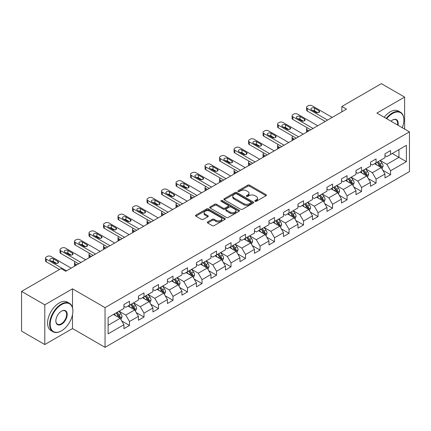 <?xml version="1.0" encoding="UTF-8"?>
<svg xmlns="http://www.w3.org/2000/svg" width="431" height="431" viewBox="0 0 431 431"><rect width="100%" height="100%" fill="white"/><g stroke="black" fill="none" stroke-linecap="round" stroke-linejoin="round"><path stroke-width="0.65" d="M255.039 201.288A0.905 0.523 0 0 0 256.321 201.288L266.013 195.69A1.293 0.743 0 0 0 266.396 195.168A1.293 0.743 0 0 0 266.013 194.64L249.587 185.152A1.293 0.743 0 0 0 247.766 185.152L238.068 190.75A0.905 0.523 0 0 0 237.804 191.122A0.905 0.523 0 0 0 238.068 191.488A0.905 0.523 0 0 0 239.345 191.488L240.6 190.766A4.132 2.387 0 0 1 246.44 190.766L247.809 191.558A4.132 2.387 0 0 1 249.021 193.244A4.132 2.387 0 0 1 247.809 194.925L246.554 195.652A0.905 0.523 0 0 0 246.29 196.019A0.905 0.523 0 0 0 246.554 196.391A0.905 0.523 0 0 0 247.83 196.391L249.086 195.663A4.132 2.387 0 0 1 254.926 195.663L256.294 196.455A4.132 2.387 0 0 1 257.506 198.141A4.132 2.387 0 0 1 256.294 199.828L255.039 200.555A0.905 0.523 0 0 0 254.775 200.921A0.905 0.523 0 0 0 255.039 201.288L255.039 200.555M207.699 221.933A1.293 0.743 0 0 0 207.322 222.461A1.293 0.743 0 0 0 207.699 222.983L212.305 225.645A1.293 0.743 0 0 0 214.132 225.645L224.901 219.427A1.293 0.743 0 0 0 225.278 218.9A1.293 0.743 0 0 0 224.901 218.377L208.475 208.89A1.293 0.743 0 0 0 206.648 208.89L195.879 215.107A1.293 0.743 0 0 0 195.502 215.635A1.293 0.743 0 0 0 195.879 216.163L201.449 219.374A1.293 0.743 0 0 0 203.27 219.374L207.882 216.718A1.293 0.743 0 0 0 208.259 216.19A1.293 0.743 0 0 0 207.882 215.662L205.118 214.067A3.453 1.993 0 0 1 204.111 212.655A3.453 1.993 0 0 1 206.239 210.818A3.453 1.993 0 0 1 210.005 211.249L220.817 217.493A3.453 1.993 0 0 1 221.83 218.9A3.453 1.993 0 0 1 219.697 220.742A3.453 1.993 0 0 1 215.936 220.311L214.132 219.271A1.293 0.743 0 0 0 212.305 219.271L207.699 221.933L207.699 222.983M72.5 288.824L44.792 304.825L21.55 291.404L21.55 331.127L44.792 344.547L72.5 328.551L105.045 347.338L105.045 307.615L72.5 288.824L72.5 307.68M404.617 129.074L404.617 97.083L376.909 113.078L409.45 131.864L105.045 307.615M404.617 97.083L381.37 83.662L341.853 106.479L341.853 111.844M21.55 291.404L61.067 268.588L65.717 271.271L346.502 109.162L341.853 106.479M240.692 209.261A1.293 0.743 0 0 0 242.513 209.261L253.283 203.044A1.293 0.743 0 0 0 253.665 202.516A1.293 0.743 0 0 0 253.283 201.988L236.856 192.506A1.293 0.743 0 0 0 235.03 192.506L224.265 198.723A1.293 0.743 0 0 0 223.883 199.246A1.293 0.743 0 0 0 224.265 199.774L240.692 209.261M221.475 201.487A0.905 0.523 0 0 1 222.391 201.611L222.391 200.539L239.092 210.183A1.293 0.743 0 0 1 239.469 210.711A1.293 0.743 0 0 1 239.092 211.233L228.322 217.45A1.293 0.743 0 0 1 226.501 217.45L210.069 207.968L210.069 206.912A1.293 0.743 0 0 0 209.692 207.44A1.293 0.743 0 0 0 210.069 207.968M210.069 206.912L214.681 204.256A1.293 0.743 0 0 1 216.507 204.256L223.166 208.103A1.293 0.743 0 0 0 224.993 208.103L228.053 206.336A1.293 0.743 0 0 0 228.43 205.808A1.293 0.743 0 0 0 228.053 205.28L221.114 201.277A0.905 0.523 0 0 1 220.85 200.911A0.905 0.523 0 0 1 221.405 200.426A0.905 0.523 0 0 1 222.391 200.539M105.045 347.338L409.45 171.592L409.45 131.864M121.731 320.955L129.494 325.437L129.494 321.515L138.421 316.365L138.421 320.281L144.002 317.06L144.002 313.143L152.924 307.993L152.924 311.909L158.506 308.688L158.506 304.771L167.433 299.615L167.433 303.537L173.009 300.315L173.009 296.393L181.936 291.243L181.936 295.16L187.512 291.938L187.512 288.021L196.439 282.871L196.439 286.787L202.02 283.566L202.02 279.649L210.942 274.493L210.942 278.415L216.524 275.193L216.524 271.271L225.451 266.121L225.451 270.038L231.027 266.816L231.027 262.899L239.954 257.749L239.954 261.665L245.53 258.444L245.53 254.527L254.457 249.371L254.457 253.293L260.038 250.072L260.038 246.149L268.96 240.999L268.96 244.916L274.542 241.694L274.542 237.777L283.469 232.621L283.469 236.544L289.045 233.322L289.045 229.405L297.972 224.249L297.972 228.166L303.548 224.95L303.548 221.028L312.475 215.877L312.475 219.794L318.051 216.572L318.051 212.655L326.978 207.5L326.978 211.422L332.56 208.2L332.56 204.283L341.481 199.127L341.481 203.044L347.063 199.828L347.063 195.906L355.99 190.755L355.99 194.672L361.566 191.45L361.566 187.533L370.493 182.378L370.493 186.3L376.069 183.078L376.069 179.161L384.996 174.005L384.996 177.922L390.578 174.706L390.578 170.784L406.379 161.657L406.379 145.339L398.944 149.632L398.944 157.363L406.379 161.657M129.494 325.437L123.918 328.659L123.918 324.737L108.111 333.863L108.111 317.545L123.918 308.418L123.918 304.502L129.494 301.28L129.494 305.196L138.421 300.046L138.421 296.129L144.002 292.908L144.002 296.824L152.924 291.674L152.924 287.752L158.506 284.53L158.506 288.452L167.433 283.296L167.433 279.38L173.009 276.158L173.009 280.075L181.936 274.924L181.936 271.002L187.512 267.786L187.512 271.702L196.439 266.552L196.439 262.63L202.02 259.408L202.02 263.33L210.942 258.174L210.942 254.258L216.524 251.036L216.524 254.953L225.451 249.802L225.451 245.88L231.027 242.664L231.027 246.58L239.954 241.425L239.954 237.508L245.53 234.286L245.53 238.208L254.457 233.052L254.457 229.136L260.038 225.914L260.038 229.831L268.96 224.68L268.96 220.758L274.542 217.542L274.542 221.459L283.469 216.303L283.469 212.386L289.045 209.164L289.045 213.086L297.972 207.931L297.972 204.014L303.548 200.792L303.548 204.709L312.475 199.558L312.475 195.636L318.051 192.42L318.051 196.337L326.978 191.181L326.978 187.264L332.56 184.042L332.56 187.964L341.481 182.809L341.481 178.892L347.063 175.67L347.063 179.587L355.99 174.436L355.99 170.514L361.566 167.298L361.566 171.215L370.493 166.059L370.493 162.142L376.069 158.92L376.069 162.843L384.996 157.687L384.996 153.77L390.578 150.548L390.578 154.465L406.379 145.339M128.007 306.058L134.704 309.921L125.777 315.077L119.085 311.209M123.918 306.274L125.777 307.346L129.494 305.196M125.777 315.077L129.494 321.515M134.704 309.921L138.421 316.365M142.516 297.686L149.207 301.549L140.28 306.7L133.588 302.837M138.421 297.896L140.28 298.974L144.002 296.824M140.28 306.7L144.002 313.143M149.207 301.549L152.924 307.993M157.019 289.309L163.71 293.177L154.788 298.327L148.092 294.465M152.924 289.524L154.788 290.596L158.506 288.452M154.788 298.327L158.506 304.771M163.71 293.177L167.433 299.615M171.522 280.937L178.218 284.799L169.291 289.955L162.595 286.087M167.433 281.152L169.291 282.224L173.009 280.075M169.291 289.955L173.009 296.393M178.218 284.799L181.936 291.243M186.025 272.559L192.722 276.427L183.795 281.578L177.098 277.715M181.936 272.775L183.795 273.852L187.512 271.702M183.795 281.578L187.512 288.021M192.722 276.427L196.439 282.871M200.528 264.187L207.225 268.055L198.298 273.206L191.606 269.343M196.439 264.402L198.298 265.474L202.02 263.33M198.298 273.206L202.02 279.649M207.225 268.055L210.942 274.493M215.037 255.815L221.728 259.677L212.806 264.833L206.11 260.965M210.942 256.03L212.806 257.102L216.524 254.953M212.806 264.833L216.524 271.271M221.728 259.677L225.451 266.121M229.54 247.437L236.236 251.305L227.309 256.456L220.613 252.593M225.451 247.653L227.309 248.73L231.027 246.58M227.309 256.456L231.027 262.899M236.236 251.305L239.954 257.749M244.043 239.065L250.74 242.928L241.813 248.084L235.116 244.221M239.954 239.28L241.813 240.353L245.53 238.208M241.813 248.084L245.53 254.527M250.74 242.928L254.457 249.371M258.546 230.693L265.243 234.556L256.316 239.711L249.624 235.843M254.457 230.908L256.316 231.98L260.038 229.831M256.316 239.711L260.038 246.149M265.243 234.556L268.96 240.999M273.055 222.315L279.746 226.183L270.819 231.334L264.128 227.471M268.96 222.531L270.819 223.608L274.542 221.459M270.819 231.334L274.542 237.777M279.746 226.183L283.469 232.621M287.558 213.943L294.249 217.806L285.327 222.962L278.631 219.099M283.469 214.159L285.327 215.231L289.045 213.086M285.327 222.962L289.045 229.405M294.249 217.806L297.972 224.249M302.061 205.571L308.758 209.434L299.831 214.59L293.134 210.721M297.972 205.786L299.831 206.858L303.548 204.709M299.831 214.59L303.548 221.028M308.758 209.434L312.475 215.877M316.564 197.193L323.261 201.061L314.334 206.212L307.642 202.349M312.475 197.409L314.334 198.481L318.051 196.337M314.334 206.212L318.051 212.655M323.261 201.061L326.978 207.5M331.073 188.821L337.764 192.684L328.837 197.84L322.146 193.977M326.978 189.037L328.837 190.109L332.56 187.964M328.837 197.84L332.56 204.283M337.764 192.684L341.481 199.127M345.576 180.449L352.267 184.312L343.345 189.468L336.649 185.599M341.481 180.664L343.345 181.737L347.063 179.587M343.345 189.468L347.063 195.906M352.267 184.312L355.99 190.755M360.079 172.071L366.776 175.94L357.849 181.09L351.152 177.227M355.99 172.287L357.849 173.359L361.566 171.215M357.849 181.09L361.566 187.533M366.776 175.94L370.493 182.378M374.582 163.699L381.279 167.562L372.352 172.718L365.655 168.85M370.493 163.915L372.352 164.987L376.069 162.843M372.352 172.718L376.069 179.161M381.279 167.562L384.996 174.005M392.248 153.501L398.944 157.363L386.855 164.346L380.164 160.477M384.996 155.537L386.855 156.615L390.578 154.465M386.855 164.346L390.578 170.784M44.792 304.825L44.792 344.547M108.111 325.276L120.201 318.299L113.504 314.431M120.201 318.299L123.918 324.737M382.814 170.223L390.578 174.706M368.306 178.596L376.069 183.078M353.803 186.968L361.566 191.45M339.299 195.345L347.063 199.828M324.796 203.718L332.56 208.2M310.288 212.09L318.051 216.572M295.785 220.467L303.548 224.95M281.281 228.839L289.045 233.322M266.778 237.212L274.542 241.694M252.275 245.589L260.038 250.072M237.767 253.961L245.53 258.444M223.263 262.334L231.027 266.816M208.76 270.711L216.524 275.193M194.257 279.083L202.02 283.566M179.749 287.455L187.512 291.938M165.245 295.833L173.009 300.315M150.742 304.205L158.506 308.688M136.239 312.583L144.002 317.06M72.5 328.551L72.5 314.7M255.4 201.417L256.294 200.9A4.132 2.387 0 0 0 257.506 199.214L257.506 198.141M249.021 193.244L249.021 194.316A4.132 2.387 0 0 1 247.809 196.003L246.915 196.52M266.013 194.64L266.013 195.69L249.587 186.23A1.293 0.743 0 0 0 247.766 186.23L238.429 191.617M253.266 203.049L236.856 193.578A1.293 0.743 0 0 0 235.03 193.578L224.282 199.785M251.004 202.882A0.905 0.523 0 0 0 251.268 202.516A0.905 0.523 0 0 0 251.004 202.144L236.581 193.821A0.905 0.523 0 0 0 235.304 193.821L233.985 194.586A4.132 2.387 0 0 0 232.772 196.272A4.132 2.387 0 0 0 233.985 197.958L243.838 203.647A4.132 2.387 0 0 0 249.678 203.647L251.004 202.882L251.004 203.96A0.905 0.523 0 0 0 251.268 203.588L251.268 202.516M232.772 196.272L232.772 197.344A4.132 2.387 0 0 0 233.985 199.03L233.985 197.958M251.004 203.96L249.678 204.72A4.132 2.387 0 0 1 243.838 204.72L233.985 199.03M210.091 207.979L214.681 205.328L214.681 204.256M228.43 205.808L228.43 206.88A1.293 0.743 0 0 1 228.053 207.408L224.993 209.175A1.293 0.743 0 0 1 223.166 209.175L216.507 205.328A1.293 0.743 0 0 0 214.681 205.328M222.391 201.611L239.076 211.244M230.079 212.09A3.453 1.993 0 0 0 233.844 212.526A3.453 1.993 0 0 0 235.972 210.684A3.453 1.993 0 0 0 234.965 209.272L231.151 207.074A1.293 0.743 0 0 0 229.33 207.074L226.27 208.836A1.293 0.743 0 0 0 225.892 209.364A1.293 0.743 0 0 0 226.27 209.892L230.079 212.09L230.079 213.167A3.453 1.993 0 0 0 233.844 213.598A3.453 1.993 0 0 0 235.972 211.756L235.972 210.684M225.892 209.364L225.892 210.441A1.293 0.743 0 0 0 226.27 210.964L226.27 209.892M230.079 213.167L226.27 210.964M221.83 218.9L221.83 219.977A3.453 1.993 0 0 1 219.697 221.82A3.453 1.993 0 0 1 215.936 221.383L214.132 220.343A1.293 0.743 0 0 0 212.305 220.343L207.715 222.994M204.111 212.655L204.111 213.733A3.453 1.993 0 0 0 205.118 215.139L205.118 214.067M207.882 215.662L207.882 216.718L205.118 215.139M224.885 219.438L208.475 209.962A1.293 0.743 0 0 0 206.648 209.962L195.895 216.173L195.879 215.107M382.011 168.839L383.116 166.048A3.486 2.01 -120 0 0 382.006 163.085L380.088 160.521M376.742 164.944L375.439 163.204M308.989 130.819L307.341 129.871L307.341 131.767M306.791 132.085A2.629 1.519 180 0 1 306.57 131.482L306.57 128.799A2.629 1.519 0 0 0 307.341 129.871M380.74 167.255L381.236 166.199A3.486 2.01 -120 0 0 380.239 164.103L378.321 161.539M377.448 162.045L379.576 164.884A1.772 1.024 60 0 1 379.9 165.429L381.236 166.199M377.206 162.185L379.124 164.744A3.486 2.01 60 0 1 380.12 166.84M307.255 127.775A2.629 1.519 0 0 0 306.57 128.799M327.582 120.082L307.341 108.396A2.629 1.519 -0 0 1 306.57 107.324A2.629 1.519 -0 0 1 307.341 106.252L308.273 105.714A2.629 1.519 -0 0 1 311.99 105.714L332.231 117.399M306.57 107.324L306.57 110.007A2.629 1.519 180 0 0 307.341 111.079L325.26 121.423M311.527 109.846A2.107 1.212 180 0 1 310.913 108.989A2.107 1.212 180 0 1 312.211 107.869A2.107 1.212 180 0 1 314.501 108.127L318.967 110.708A2.107 1.212 180 0 1 319.581 111.564A2.107 1.212 180 0 1 318.283 112.685A2.107 1.212 180 0 1 315.988 112.426L311.527 109.846M312.62 110.481A2.107 1.212 180 0 1 314.501 110.815L317.868 112.76M402.263 127.716A16.044 9.261 120 0 0 403.874 120.055A16.044 9.261 120 0 0 392.528 113.509A16.044 9.261 120 0 0 386.699 118.735M386.219 118.455A16.437 9.487 -60 0 1 392.248 113.024A16.437 9.487 -60 0 1 400.469 112.211A16.437 9.487 -60 0 1 403.874 119.737A16.437 9.487 -60 0 1 403.869 119.899M390.976 121.203A8.022 4.633 -60 0 1 392.528 120.055L392.528 120.055A8.022 4.633 -60 0 1 397.985 125.249M384.172 117.275A16.437 9.487 -60 0 1 390.206 111.844A16.437 9.487 -60 0 1 398.422 111.031L400.469 112.211M397.479 124.952A7.629 4.402 120 0 0 396.062 119.84A7.629 4.402 120 0 0 392.388 120.141M61.25 330.965L61.531 330.803A16.044 9.261 120 0 0 72.871 311.155A16.044 9.261 120 0 0 61.531 304.609A16.044 9.261 120 0 0 50.185 324.257A16.044 9.261 120 0 0 61.531 330.803L61.25 330.965A16.437 9.487 -60 0 1 53.035 331.778A16.437 9.487 -60 0 1 50.513 318.611A16.437 9.487 -60 0 1 61.25 304.124A16.437 9.487 -60 0 1 69.472 303.311A16.437 9.487 -60 0 1 72.871 310.837A16.437 9.487 -60 0 1 72.871 310.999M61.531 324.257A8.022 4.633 -60 0 1 55.858 320.982A8.022 4.633 -60 0 1 61.531 311.155L61.531 311.155A8.022 4.633 -60 0 1 67.204 314.431A8.022 4.633 -60 0 1 61.531 324.257M55.858 320.815A7.629 4.402 120 0 0 57.436 324.15A7.629 4.402 120 0 0 61.25 323.773A7.629 4.402 120 0 0 66.234 317.054A7.629 4.402 120 0 0 65.065 310.94A7.629 4.402 120 0 0 61.391 311.241M53.035 331.778L50.987 330.599A16.437 9.487 -60 0 1 48.466 317.426A16.437 9.487 -60 0 1 59.203 302.945A16.437 9.487 -60 0 1 67.425 302.131L69.472 303.311M367.508 177.211L368.613 174.426A3.486 2.01 -120 0 0 367.503 171.457L365.585 168.893M362.239 173.321L360.936 171.581M294.486 139.191L292.838 138.243L292.838 140.145M292.288 140.463A2.629 1.519 180 0 1 292.067 139.854L292.067 137.171A2.629 1.519 0 0 0 292.838 138.243M366.237 175.627L366.733 174.571A3.486 2.01 -120 0 0 365.736 172.475L363.818 169.916M362.945 170.417L365.073 173.262A1.772 1.024 60 0 1 365.396 173.801L366.733 174.571M362.703 170.557L364.621 173.122A3.486 2.01 60 0 1 365.617 175.218M292.746 136.153A2.629 1.519 0 0 0 292.067 137.171M353.005 185.583L354.11 182.798A3.486 2.01 -120 0 0 353 179.829L351.076 177.27M347.731 181.693L346.432 179.953M279.978 147.569L278.334 146.621L278.334 148.517M277.785 148.835A2.629 1.519 180 0 1 277.564 148.226L277.564 145.543A2.629 1.519 0 0 0 278.334 146.621M351.728 183.999L352.229 182.949A3.486 2.01 -120 0 0 351.233 180.853L349.315 178.289M348.437 178.795L350.57 181.634A1.772 1.024 60 0 1 350.893 182.173L352.229 182.949M348.194 178.935L350.117 181.494A3.486 2.01 60 0 1 351.114 183.59M278.243 144.525A2.629 1.519 0 0 0 277.564 145.543M313.078 128.46L292.838 116.774A2.629 1.519 -0 0 1 292.067 115.697A2.629 1.519 -0 0 1 292.838 114.624L293.77 114.086A2.629 1.519 -0 0 1 297.487 114.086L317.728 125.777M292.067 115.697L292.067 118.385A2.629 1.519 180 0 0 292.838 119.457L310.756 129.801M297.024 118.223A2.107 1.212 180 0 1 296.404 117.361A2.107 1.212 180 0 1 297.702 116.241A2.107 1.212 180 0 1 299.998 116.505L304.458 119.08A2.107 1.212 180 0 1 305.078 119.937A2.107 1.212 180 0 1 303.78 121.063A2.107 1.212 180 0 1 301.484 120.799L297.024 118.223M298.117 118.854A2.107 1.212 180 0 1 299.998 119.188L303.365 121.133M298.575 136.832L278.334 125.146A2.629 1.519 -0 0 1 277.564 124.074A2.629 1.519 -0 0 1 278.334 122.997L279.261 122.463A2.629 1.519 -0 0 1 282.984 122.463L303.225 134.149M277.564 124.074L277.564 126.757A2.629 1.519 180 0 0 278.334 127.829L296.248 138.173M282.52 126.595A2.107 1.212 180 0 1 281.901 125.739A2.107 1.212 180 0 1 283.199 124.613A2.107 1.212 180 0 1 285.494 124.877L289.955 127.452A2.107 1.212 180 0 1 290.575 128.314A2.107 1.212 180 0 1 289.271 129.435A2.107 1.212 180 0 1 286.981 129.171L282.52 126.595M283.614 127.226A2.107 1.212 180 0 1 285.494 127.56L288.862 129.505M338.497 193.961L339.606 191.17A3.486 2.01 -120 0 0 338.491 188.207L336.573 185.642M333.228 190.066L331.924 188.325M265.474 155.941L263.831 154.993L263.831 156.895M263.276 157.213A2.629 1.519 180 0 1 263.061 156.604L263.061 153.921A2.629 1.519 0 0 0 263.831 154.993M337.225 192.377L337.726 191.321A3.486 2.01 -120 0 0 336.724 189.225L334.806 186.661M333.933 187.167L336.061 190.012A1.772 1.024 60 0 1 336.385 190.55L337.726 191.321M333.691 187.307L335.609 189.872A3.486 2.01 60 0 1 336.611 191.967M263.74 152.903A2.629 1.519 0 0 0 263.061 153.921M323.993 202.333L325.103 199.548A3.486 2.01 -120 0 0 323.988 196.579L322.07 194.02M318.724 198.443L317.421 196.703M250.971 164.319L249.323 163.365L249.323 165.267M248.773 165.585A2.629 1.519 180 0 1 248.552 164.976L248.552 162.293A2.629 1.519 0 0 0 249.323 163.365M322.722 200.749L323.218 199.693A3.486 2.01 -120 0 0 322.221 197.597L320.303 195.038M319.43 195.539L321.558 198.384A1.772 1.024 60 0 1 321.882 198.923L323.218 199.693M319.188 195.679L321.106 198.244A3.486 2.01 60 0 1 322.102 200.34M249.237 161.275A2.629 1.519 0 0 0 248.552 162.293M309.49 210.705L310.595 207.92A3.486 2.01 -120 0 0 309.485 204.951L307.567 202.392M304.221 206.815L302.918 205.075M236.468 172.691L234.82 171.743L234.82 173.639M234.27 173.957A2.629 1.519 180 0 1 234.049 173.348L234.049 170.665A2.629 1.519 0 0 0 234.82 171.743M308.219 209.121L308.715 208.071A3.486 2.01 -120 0 0 307.718 205.975L305.8 203.41M304.927 203.917L307.055 206.756A1.772 1.024 60 0 1 307.378 207.295L308.715 208.071M304.685 204.057L306.603 206.616A3.486 2.01 60 0 1 307.599 208.712M234.728 169.647A2.629 1.519 0 0 0 234.049 170.665M284.072 145.204L263.831 133.518A2.629 1.519 -0 0 1 263.061 132.446A2.629 1.519 -0 0 1 263.831 131.374L264.758 130.835A2.629 1.519 -0 0 1 268.481 130.835L288.722 142.521M263.061 132.446L263.061 135.129A2.629 1.519 180 0 0 263.831 136.207L281.745 146.551M268.012 134.968A2.107 1.212 180 0 1 267.398 134.111A2.107 1.212 180 0 1 268.696 132.99A2.107 1.212 180 0 1 270.991 133.249L275.452 135.83A2.107 1.212 180 0 1 276.066 136.686A2.107 1.212 180 0 1 274.768 137.807A2.107 1.212 180 0 1 272.478 137.548L268.012 134.968M269.106 135.603A2.107 1.212 180 0 1 270.991 135.937L274.358 137.882M269.564 153.581L249.323 141.896A2.629 1.519 -0 0 1 248.552 140.818A2.629 1.519 -0 0 1 249.323 139.746L250.255 139.208A2.629 1.519 -0 0 1 253.972 139.208L274.213 150.898M248.552 140.818L248.552 143.507A2.629 1.519 180 0 0 249.323 144.579L267.242 154.923M253.509 143.345A2.107 1.212 180 0 1 252.895 142.483A2.107 1.212 180 0 1 254.193 141.363A2.107 1.212 180 0 1 256.483 141.627L260.949 144.202A2.107 1.212 180 0 1 261.563 145.064A2.107 1.212 180 0 1 260.265 146.184A2.107 1.212 180 0 1 257.97 145.92L253.509 143.345M254.602 143.976A2.107 1.212 180 0 1 256.483 144.31L259.855 146.254M255.06 161.954L234.82 150.268A2.629 1.519 -0 0 1 234.049 149.196A2.629 1.519 -0 0 1 234.82 148.119L235.752 147.585A2.629 1.519 -0 0 1 239.469 147.585L259.71 159.271M234.049 149.196L234.049 151.879A2.629 1.519 180 0 0 234.82 152.951L252.738 163.295M239.006 151.717A2.107 1.212 180 0 1 238.386 150.861A2.107 1.212 180 0 1 239.684 149.735A2.107 1.212 180 0 1 241.98 149.999L246.44 152.574A2.107 1.212 180 0 1 247.06 153.436A2.107 1.212 180 0 1 245.762 154.557A2.107 1.212 180 0 1 243.467 154.293L239.006 151.717M240.099 152.348A2.107 1.212 180 0 1 241.98 152.682L245.347 154.627M294.987 219.083L296.092 216.292A3.486 2.01 -120 0 0 294.982 213.329L293.058 210.764M289.718 215.188L288.414 213.447M221.96 181.063L220.316 180.115L220.316 182.017M219.767 182.335A2.629 1.519 180 0 1 219.546 181.726L219.546 179.043A2.629 1.519 0 0 0 220.316 180.115M293.71 217.499L294.211 216.443A3.486 2.01 -120 0 0 293.215 214.347L291.297 211.788M290.424 212.289L292.552 215.134A1.772 1.024 60 0 1 292.875 215.672L294.211 216.443M290.176 212.429L292.099 214.994A3.486 2.01 60 0 1 293.096 217.089M220.225 178.025A2.629 1.519 0 0 0 219.546 179.043M240.557 170.326L220.316 158.64A2.629 1.519 -0 0 1 219.546 157.568A2.629 1.519 -0 0 1 220.316 156.496L221.248 155.957A2.629 1.519 -0 0 1 224.966 155.957L245.207 167.643M219.546 157.568L219.546 160.251A2.629 1.519 180 0 0 220.316 161.329L238.235 171.673M224.503 160.09A2.107 1.212 180 0 1 223.883 159.233A2.107 1.212 180 0 1 225.181 158.112A2.107 1.212 180 0 1 227.476 158.376L231.937 160.952A2.107 1.212 180 0 1 232.557 161.808A2.107 1.212 180 0 1 231.258 162.934A2.107 1.212 180 0 1 228.963 162.67L224.503 160.09M225.596 160.725A2.107 1.212 180 0 1 227.476 161.059L230.844 163.004M280.484 227.455L281.588 224.67A3.486 2.01 -120 0 0 280.473 221.701L278.555 219.142M275.21 223.565L273.906 221.825M207.456 189.441L205.813 188.487L205.813 190.389M205.264 190.707A2.629 1.519 180 0 1 205.043 190.098L205.043 187.415A2.629 1.519 0 0 0 205.813 188.487M279.207 225.871L279.708 224.815A3.486 2.01 -120 0 0 278.712 222.719L276.788 220.16M275.915 220.661L278.043 223.506A1.772 1.024 60 0 1 278.367 224.045L279.708 224.815M275.673 220.801L277.591 223.366A3.486 2.01 60 0 1 278.593 225.461M205.722 186.397A2.629 1.519 0 0 0 205.043 187.415M226.054 178.703L205.813 167.018A2.629 1.519 -0 0 1 205.043 165.94A2.629 1.519 -0 0 1 205.813 164.868L206.74 164.335A2.629 1.519 -0 0 1 210.463 164.335L230.704 176.02M205.043 165.94L205.043 168.629A2.629 1.519 180 0 0 205.813 169.701L223.727 180.045M209.994 168.467A2.107 1.212 180 0 1 209.38 167.605A2.107 1.212 180 0 1 210.678 166.485A2.107 1.212 180 0 1 212.973 166.749L217.434 169.324A2.107 1.212 180 0 1 218.048 170.186A2.107 1.212 180 0 1 216.75 171.306A2.107 1.212 180 0 1 214.46 171.042L209.994 168.467M211.088 169.097A2.107 1.212 180 0 1 212.973 169.431L216.34 171.376M265.975 235.827L267.085 233.042A3.486 2.01 -120 0 0 265.97 230.073L264.052 227.514M260.707 231.937L259.403 230.197M192.953 197.813L191.305 196.865L191.305 198.761M190.755 199.079A2.629 1.519 180 0 1 190.54 198.475L190.54 195.787A2.629 1.519 0 0 0 191.305 196.865M264.704 234.243L265.2 233.193A3.486 2.01 -120 0 0 264.203 231.097L262.285 228.532M261.412 229.039L263.54 231.878A1.772 1.024 60 0 1 263.864 232.417L265.2 233.193M261.17 229.179L263.088 231.738A3.486 2.01 60 0 1 264.084 233.834M191.219 194.769A2.629 1.519 0 0 0 190.54 195.787M211.551 187.076L191.305 175.39A2.629 1.519 -0 0 1 190.54 174.318A2.629 1.519 -0 0 1 191.305 173.24L192.237 172.707A2.629 1.519 -0 0 1 195.954 172.707L216.195 184.393M190.54 174.318L190.54 177.001A2.629 1.519 180 0 0 191.305 178.073L209.224 188.417M195.491 176.839A2.107 1.212 180 0 1 194.877 175.983A2.107 1.212 180 0 1 196.175 174.857A2.107 1.212 180 0 1 198.465 175.121L202.931 177.696A2.107 1.212 180 0 1 203.545 178.558A2.107 1.212 180 0 1 202.247 179.679A2.107 1.212 180 0 1 199.952 179.415L195.491 176.839M196.584 177.47A2.107 1.212 180 0 1 198.465 177.804L201.837 179.749M251.472 244.205L252.577 241.414A3.486 2.01 -120 0 0 251.467 238.451L249.549 235.886M246.203 240.309L244.9 238.569M178.45 206.185L176.802 205.237L176.802 207.139M176.252 207.456A2.629 1.519 180 0 1 176.031 206.848L176.031 204.165A2.629 1.519 0 0 0 176.802 205.237M250.201 242.621L250.697 241.565A3.486 2.01 -120 0 0 249.7 239.469L247.782 236.91M246.909 237.411L249.037 240.256A1.772 1.024 60 0 1 249.36 240.794L250.697 241.565M246.667 237.551L248.585 240.115A3.486 2.01 60 0 1 249.581 242.211M176.71 203.146A2.629 1.519 0 0 0 176.031 204.165M197.042 195.448L176.802 183.762A2.629 1.519 -0 0 1 176.031 182.69A2.629 1.519 -0 0 1 176.802 181.618L177.734 181.079A2.629 1.519 -0 0 1 181.451 181.079L201.692 192.765M176.031 182.69L176.031 185.373A2.629 1.519 180 0 0 176.802 186.451L194.72 196.795M180.988 185.211A2.107 1.212 180 0 1 180.368 184.355A2.107 1.212 180 0 1 181.672 183.234A2.107 1.212 180 0 1 183.962 183.498L188.422 186.073A2.107 1.212 180 0 1 189.042 186.93A2.107 1.212 180 0 1 187.744 188.056A2.107 1.212 180 0 1 185.449 187.792L180.988 185.211M182.081 185.847A2.107 1.212 180 0 1 183.962 186.181L187.329 188.126M236.969 252.577L238.074 249.791A3.486 2.01 -120 0 0 236.964 246.823L235.046 244.264M231.7 248.687L230.396 246.947M163.942 214.563L162.298 213.609L162.298 215.511M161.749 215.829A2.629 1.519 180 0 1 161.528 215.22L161.528 212.537A2.629 1.519 0 0 0 162.298 213.609M235.692 250.993L236.193 249.937A3.486 2.01 -120 0 0 235.197 247.841L233.279 245.282M232.406 245.783L234.534 248.628A1.772 1.024 60 0 1 234.857 249.166L236.193 249.937M232.164 245.923L234.081 248.488A3.486 2.01 60 0 1 235.078 250.583M162.207 211.519A2.629 1.519 0 0 0 161.528 212.537M182.539 203.825L162.298 192.14A2.629 1.519 -0 0 1 161.528 191.062A2.629 1.519 -0 0 1 162.298 189.99L163.23 189.457A2.629 1.519 -0 0 1 166.948 189.457L187.189 201.142M161.528 191.062L161.528 193.751A2.629 1.519 180 0 0 162.298 194.823L180.217 205.167M166.485 193.589A2.107 1.212 180 0 1 165.865 192.727A2.107 1.212 180 0 1 167.163 191.606A2.107 1.212 180 0 1 169.458 191.87L173.919 194.446A2.107 1.212 180 0 1 174.539 195.308A2.107 1.212 180 0 1 173.24 196.428A2.107 1.212 180 0 1 170.945 196.164L166.485 193.589M167.578 194.219A2.107 1.212 180 0 1 169.458 194.553L172.826 196.498M222.466 260.949L223.57 258.164A3.486 2.01 -120 0 0 222.461 255.195L220.537 252.636M217.192 257.059L215.888 255.319M149.438 222.935L147.795 221.987L147.795 223.883M147.246 224.201A2.629 1.519 180 0 1 147.025 223.597L147.025 220.909A2.629 1.519 0 0 0 147.795 221.987M221.189 259.365L221.69 258.314A3.486 2.01 -120 0 0 220.694 256.219L218.77 253.654M217.897 254.161L220.031 257A1.772 1.024 60 0 1 220.349 257.539L221.69 258.314M217.655 254.301L219.578 256.86A3.486 2.01 60 0 1 220.575 258.956M147.704 219.891A2.629 1.519 0 0 0 147.025 220.909M168.036 212.197L147.795 200.512A2.629 1.519 -0 0 1 147.025 199.44A2.629 1.519 -0 0 1 147.795 198.368L148.722 197.829A2.629 1.519 -0 0 1 152.445 197.829L172.686 209.514M147.025 199.44L147.025 202.123A2.629 1.519 180 0 0 147.795 203.195L165.709 213.539M151.976 201.961A2.107 1.212 180 0 1 151.362 201.105A2.107 1.212 180 0 1 152.66 199.979A2.107 1.212 180 0 1 154.955 200.243L159.416 202.823A2.107 1.212 180 0 1 160.03 203.68A2.107 1.212 180 0 1 158.732 204.8A2.107 1.212 180 0 1 156.442 204.536L151.976 201.961M153.075 202.592A2.107 1.212 180 0 1 154.955 202.926L158.322 204.87M207.957 269.327L209.067 266.541A3.486 2.01 -120 0 0 207.952 263.573L206.034 261.008M202.689 265.431L201.385 263.691M134.935 231.307L133.292 230.359L133.292 232.261M132.737 232.578A2.629 1.519 180 0 1 132.522 231.97L132.522 229.287A2.629 1.519 0 0 0 133.292 230.359M206.686 267.743L207.187 266.687A3.486 2.01 -120 0 0 206.185 264.591L204.267 262.032M203.394 262.533L205.522 265.377A1.772 1.024 60 0 1 205.846 265.916L207.187 266.687M203.152 262.673L205.07 265.237A3.486 2.01 60 0 1 206.066 267.333M133.201 228.268A2.629 1.519 0 0 0 132.522 229.287M153.533 220.575L133.292 208.884A2.629 1.519 -0 0 1 132.522 207.812A2.629 1.519 -0 0 1 133.292 206.74L134.219 206.201A2.629 1.519 -0 0 1 137.936 206.201L158.177 217.887M132.522 207.812L132.522 210.495A2.629 1.519 180 0 0 133.292 211.573L151.206 221.917M137.473 210.333A2.107 1.212 180 0 1 136.859 209.477A2.107 1.212 180 0 1 138.157 208.356A2.107 1.212 180 0 1 140.447 208.62L144.913 211.195A2.107 1.212 180 0 1 145.527 212.052A2.107 1.212 180 0 1 144.229 213.178A2.107 1.212 180 0 1 141.939 212.914L137.473 210.333M138.566 210.969A2.107 1.212 180 0 1 140.447 211.303L143.819 213.248M193.454 277.699L194.559 274.913A3.486 2.01 -120 0 0 193.449 271.945L191.531 269.386M188.185 273.809L186.882 272.069M120.432 239.684L118.784 238.731L118.784 240.633M118.234 240.951A2.629 1.519 180 0 1 118.013 240.342L118.013 237.659A2.629 1.519 0 0 0 118.784 238.731M192.183 276.115L192.679 275.059A3.486 2.01 -120 0 0 191.682 272.963L189.764 270.404M188.891 270.905L191.019 273.75A1.772 1.024 60 0 1 191.342 274.288L192.679 275.059M188.649 271.051L190.567 273.61A3.486 2.01 60 0 1 191.563 275.705M118.697 236.641A2.629 1.519 0 0 0 118.013 237.659M139.024 228.947L118.784 217.262A2.629 1.519 -0 0 1 118.013 216.19A2.629 1.519 -0 0 1 118.784 215.112L119.716 214.579A2.629 1.519 -0 0 1 123.433 214.579L143.674 226.264M118.013 216.19L118.013 218.873A2.629 1.519 180 0 0 118.784 219.945L136.702 230.289M122.97 218.711A2.107 1.212 180 0 1 122.356 217.849A2.107 1.212 180 0 1 123.654 216.728A2.107 1.212 180 0 1 125.944 216.992L130.41 219.568A2.107 1.212 180 0 1 131.024 220.43A2.107 1.212 180 0 1 129.726 221.55A2.107 1.212 180 0 1 127.431 221.286L122.97 218.711M124.063 219.341A2.107 1.212 180 0 1 125.944 219.675L129.311 221.62M178.951 286.071L180.056 283.286A3.486 2.01 -120 0 0 178.946 280.317L177.028 277.758M173.682 282.181L172.378 280.441M105.924 248.057L104.28 247.108L104.28 249.005M103.731 249.323A2.629 1.519 180 0 1 103.51 248.719L103.51 246.031A2.629 1.519 0 0 0 104.28 247.108M177.674 284.487L178.175 283.436A3.486 2.01 -120 0 0 177.179 281.341L175.261 278.776M174.388 279.283L176.516 282.122A1.772 1.024 60 0 1 176.839 282.661L178.175 283.436M174.146 279.423L176.063 281.982A3.486 2.01 60 0 1 177.06 284.077M104.189 245.013A2.629 1.519 0 0 0 103.51 246.031M124.521 237.319L104.28 225.634A2.629 1.519 -0 0 1 103.51 224.562A2.629 1.519 -0 0 1 104.28 223.49L105.212 222.951A2.629 1.519 -0 0 1 108.93 222.951L129.171 234.636M103.51 224.562L103.51 227.245A2.629 1.519 180 0 0 104.28 228.317L122.199 238.661M108.467 227.083A2.107 1.212 180 0 1 107.847 226.227A2.107 1.212 180 0 1 109.145 225.101A2.107 1.212 180 0 1 111.44 225.365L115.901 227.945A2.107 1.212 180 0 1 116.521 228.802A2.107 1.212 180 0 1 115.222 229.922A2.107 1.212 180 0 1 112.927 229.658L108.467 227.083M109.56 227.713A2.107 1.212 180 0 1 111.44 228.053L114.808 229.992M164.448 294.448L165.552 291.663A3.486 2.01 -120 0 0 164.443 288.695L162.519 286.13M159.174 290.559L157.87 288.818M91.42 256.429L89.777 255.481L89.777 257.382M89.228 257.7A2.629 1.519 180 0 1 89.007 257.091L89.007 254.409A2.629 1.519 0 0 0 89.777 255.481M163.171 292.864L163.672 291.809A3.486 2.01 -120 0 0 162.676 289.713L160.752 287.154M159.879 287.655L162.013 290.499A1.772 1.024 60 0 1 162.331 291.038L163.672 291.809M159.637 287.795L161.56 290.359A3.486 2.01 60 0 1 162.557 292.455M89.686 253.39A2.629 1.519 0 0 0 89.007 254.409M110.018 245.697L89.777 234.006A2.629 1.519 -0 0 1 89.007 232.934A2.629 1.519 -0 0 1 89.777 231.862L90.704 231.323A2.629 1.519 -0 0 1 94.427 231.323L114.668 243.009M89.007 232.934L89.007 235.617A2.629 1.519 180 0 0 89.777 236.694L107.691 247.038M93.958 235.455A2.107 1.212 180 0 1 93.344 234.599A2.107 1.212 180 0 1 94.642 233.478A2.107 1.212 180 0 1 96.937 233.742L101.398 236.317A2.107 1.212 180 0 1 102.012 237.174A2.107 1.212 180 0 1 100.714 238.3A2.107 1.212 180 0 1 98.424 238.036L93.958 235.455M95.057 236.091A2.107 1.212 180 0 1 96.937 236.425L100.304 238.37M149.94 302.821L151.049 300.035A3.486 2.01 -120 0 0 149.934 297.067L148.016 294.508M144.671 298.931L143.367 297.191M76.917 264.806L75.274 263.853L75.274 265.755M74.719 266.072A2.629 1.519 180 0 1 74.504 265.464L74.504 262.781A2.629 1.519 0 0 0 75.274 263.853M148.668 301.237L149.169 300.181A3.486 2.01 -120 0 0 148.167 298.085L146.249 295.526M145.376 296.032L147.504 298.872A1.772 1.024 60 0 1 147.828 299.41L149.169 300.181M145.134 296.172L147.052 298.731A3.486 2.01 60 0 1 148.048 300.827M75.183 261.762A2.629 1.519 0 0 0 74.504 262.781M95.515 254.069L75.274 242.384A2.629 1.519 -0 0 1 74.504 241.312A2.629 1.519 -0 0 1 75.274 240.234L76.201 239.701A2.629 1.519 -0 0 1 79.924 239.701L100.164 251.386M74.504 241.312L74.504 243.994A2.629 1.519 180 0 0 75.274 245.067L93.188 255.411M79.455 243.833A2.107 1.212 180 0 1 78.841 242.971A2.107 1.212 180 0 1 80.139 241.85A2.107 1.212 180 0 1 82.429 242.114L86.895 244.689A2.107 1.212 180 0 1 87.509 245.551A2.107 1.212 180 0 1 86.211 246.672A2.107 1.212 180 0 1 83.921 246.408L79.455 243.833M80.549 244.463A2.107 1.212 180 0 1 82.429 244.797L85.801 246.742M135.436 311.193L136.546 308.407A3.486 2.01 -120 0 0 135.431 305.444L133.513 302.88M130.167 307.303L128.864 305.563M134.165 309.609L134.661 308.558A3.486 2.01 -120 0 0 133.664 306.463L131.746 303.898M130.873 304.405L133.001 307.244A1.772 1.024 60 0 1 133.324 307.782L134.661 308.558M130.631 304.545L132.549 307.104A3.486 2.01 60 0 1 133.545 309.199M81.006 262.441L60.766 250.756A2.629 1.519 -0 0 1 59.995 249.684A2.629 1.519 -0 0 1 60.766 248.612L61.698 248.073A2.629 1.519 -0 0 1 65.415 248.073L85.656 259.758M59.995 249.684L59.995 252.367A2.629 1.519 180 0 0 60.766 253.439L78.684 263.783M64.952 252.205A2.107 1.212 180 0 1 64.338 251.348A2.107 1.212 180 0 1 65.636 250.222A2.107 1.212 180 0 1 67.926 250.486L72.392 253.067A2.107 1.212 180 0 1 73.006 253.924A2.107 1.212 180 0 1 71.708 255.044A2.107 1.212 180 0 1 69.413 254.78L64.952 252.205M66.045 252.835A2.107 1.212 180 0 1 67.926 253.175L71.293 255.12M120.933 319.57L122.038 316.785A3.486 2.01 -120 0 0 120.928 313.816L119.01 311.252M115.664 315.681L114.36 313.94M119.662 317.986L120.157 316.93A3.486 2.01 -120 0 0 119.161 314.835L117.243 312.276M116.37 312.777L118.498 315.621A1.772 1.024 60 0 1 118.821 316.16L120.157 316.93M116.128 312.917L118.046 315.481A3.486 2.01 60 0 1 119.042 317.577M66.503 270.819L46.262 259.133A2.629 1.519 -0 0 1 45.492 258.056A2.629 1.519 -0 0 1 46.262 256.984L47.194 256.445A2.629 1.519 -0 0 1 50.912 256.445L71.153 268.13M45.492 258.056L45.492 260.739A2.629 1.519 180 0 0 46.262 261.816L59.532 269.477M50.449 260.583A2.107 1.212 180 0 1 49.829 259.721A2.107 1.212 180 0 1 51.127 258.6A2.107 1.212 180 0 1 53.422 258.864L57.883 261.439A2.107 1.212 180 0 1 58.503 262.296A2.107 1.212 180 0 1 57.204 263.422A2.107 1.212 180 0 1 54.909 263.158L50.449 260.583M51.542 261.213A2.107 1.212 180 0 1 53.422 261.547L56.79 263.492M256.294 200.9L256.294 199.828M246.554 196.391L246.554 195.652M247.809 196.003L247.809 194.925M238.068 191.488L238.068 190.75M247.766 186.23L247.766 185.152M249.587 186.23L249.587 185.152M224.265 199.774L224.265 198.723M235.03 193.578L235.03 192.506M236.856 193.578L236.856 192.506M253.283 203.044L253.283 201.988M243.838 204.72L243.838 203.647M249.678 204.72L249.678 203.647M216.507 205.328L216.507 204.256M223.166 209.175L223.166 208.103M224.993 209.175L224.993 208.103M228.053 207.408L228.053 206.336M239.092 211.233L239.092 210.183M212.305 220.343L212.305 219.271M214.132 220.343L214.132 219.271M215.936 221.383L215.936 220.311M206.648 209.962L206.648 208.89M208.475 209.962L208.475 208.89M224.901 219.427L224.901 218.377M380.934 167.368L383.094 166.118M380.239 164.103L382.006 163.085M377.761 165.536L379.124 164.744M307.341 111.079L307.341 108.396M314.501 108.127L314.501 110.815M318.967 110.708L318.967 112.426M366.431 175.74L368.591 174.49M365.736 172.475L367.503 171.457M363.258 173.909L364.621 173.122M351.928 184.112L354.088 182.868M351.233 180.853L353 179.829M348.754 182.281L350.117 181.494M292.838 119.457L292.838 116.774M299.998 116.505L299.998 119.188M304.458 119.08L304.458 120.799M278.334 127.829L278.334 125.146M285.494 124.877L285.494 127.56M289.955 127.452L289.955 129.171M337.419 192.49L339.585 191.24M336.724 189.225L338.491 188.207M334.246 190.658L335.609 189.872M322.916 200.862L325.076 199.612M322.221 197.597L323.988 196.579M319.743 199.03L321.106 198.244M308.413 209.234L310.573 207.99M307.718 205.975L309.485 204.951M305.24 207.403L306.603 206.616M263.831 136.207L263.831 133.518M270.991 133.249L270.991 135.937M275.452 135.83L275.452 137.548M249.323 144.579L249.323 141.896M256.483 141.627L256.483 144.31M260.949 144.202L260.949 145.92M234.82 152.951L234.82 150.268M241.98 149.999L241.98 152.682M246.44 152.574L246.44 154.293M293.91 217.612L296.07 216.362M293.215 214.347L294.982 213.329M290.736 215.78L292.099 214.994M220.316 161.329L220.316 158.64M227.476 158.376L227.476 161.059M231.937 160.952L231.937 162.67M279.401 225.984L281.567 224.734M278.712 222.719L280.473 221.701M276.233 224.152L277.591 223.366M205.813 169.701L205.813 167.018M212.973 166.749L212.973 169.431M217.434 169.324L217.434 171.042M264.898 234.356L267.058 233.112M264.203 231.097L265.97 230.073M261.725 232.524L263.088 231.738M191.305 178.073L191.305 175.39M198.465 175.121L198.465 177.804M202.931 177.696L202.931 179.415M250.395 242.734L252.555 241.484M249.7 239.469L251.467 238.451M247.222 240.902L248.585 240.115M176.802 186.451L176.802 183.762M183.962 183.498L183.962 186.181M188.422 186.073L188.422 187.792M235.892 251.106L238.052 249.856M235.197 247.841L236.964 246.823M232.718 249.274L234.081 248.488M162.298 194.823L162.298 192.14M169.458 191.87L169.458 194.553M173.919 194.446L173.919 196.164M221.383 259.478L223.549 258.234M220.694 256.219L222.461 255.195M218.215 257.646L219.578 256.86M147.795 203.195L147.795 200.512M154.955 200.243L154.955 202.926M159.416 202.823L159.416 204.536M206.88 267.856L209.04 266.606M206.185 264.591L207.952 263.573M203.707 266.024L205.07 265.237M133.292 211.573L133.292 208.884M140.447 208.62L140.447 211.303M144.913 211.195L144.913 212.914M192.377 276.228L194.537 274.978M191.682 272.963L193.449 271.945M189.204 274.396L190.567 273.61M118.784 219.945L118.784 217.262M125.944 216.992L125.944 219.675M130.41 219.568L130.41 221.286M177.874 284.6L180.034 283.356M177.179 281.341L178.946 280.317M174.7 282.768L176.063 281.982M104.28 228.317L104.28 225.634M111.44 225.365L111.44 228.053M115.901 227.945L115.901 229.658M163.365 292.978L165.531 291.728M162.676 289.713L164.443 288.695M160.197 291.146L161.56 290.359M89.777 236.694L89.777 234.006M96.937 233.742L96.937 236.425M101.398 236.317L101.398 238.036M148.862 301.35L151.028 300.1M148.167 298.085L149.934 297.067M145.689 299.518L147.052 298.731M75.274 245.067L75.274 242.384M82.429 242.114L82.429 244.797M86.895 244.689L86.895 246.408M134.359 309.722L136.519 308.477M133.664 306.463L135.431 305.444M131.186 307.89L132.549 307.104M60.766 253.439L60.766 250.756M67.926 250.486L67.926 253.175M72.392 253.067L72.392 254.78M119.856 318.1L122.016 316.85M119.161 314.835L120.928 313.816M116.682 316.268L118.046 315.481M46.262 261.816L46.262 259.133M53.422 258.864L53.422 261.547M57.883 261.439L57.883 263.158M403.874 120.055L403.874 119.737M72.871 311.155L72.871 310.837"/></g></svg>
